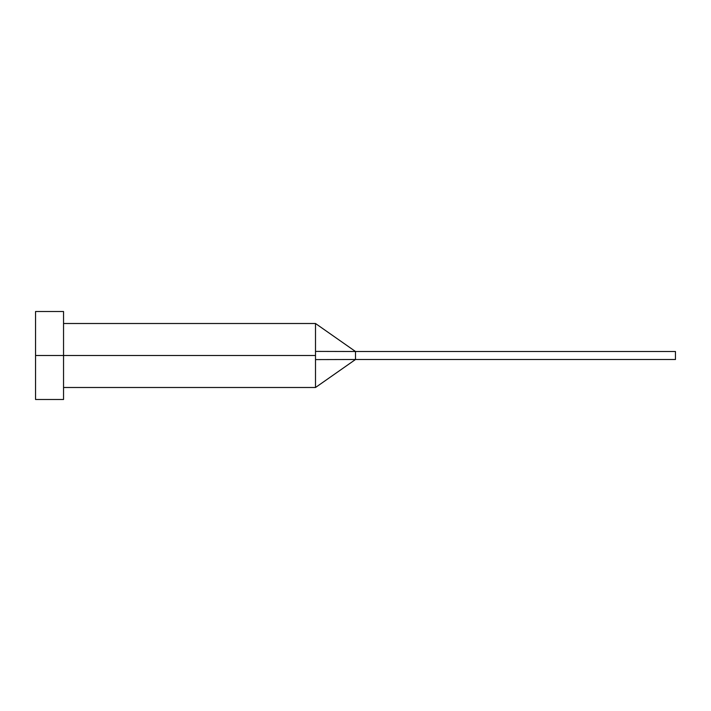 <?xml version="1.0" encoding="UTF-8"?>
<svg xmlns="http://www.w3.org/2000/svg" width="711" height="711" viewBox="0 0 711 711"><rect width="100%" height="100%" fill="white"/><g stroke="black" fill="none" stroke-linecap="round" stroke-linejoin="round"><path stroke-width="1.07" d="M35.55 399.493L35.55 311.507L35.55 355.5L315.506 355.5L315.506 387.495L315.506 355.5L35.55 355.5L35.55 399.493L63.546 399.493L63.546 311.507L63.546 399.493M315.506 351.403L315.506 323.505L315.506 351.403L355.5 351.501L315.506 351.403L315.506 355.5L315.506 351.403M315.506 359.597L355.5 359.499L355.5 351.501L675.45 351.501L355.5 351.501L355.5 359.499L315.506 359.597L315.506 387.495L315.506 359.597M355.5 359.499L675.45 359.499L355.5 359.499L315.506 387.495L63.546 387.495M675.45 351.501L675.45 359.499L675.45 351.501M35.55 311.507L63.546 311.507M63.546 323.505L315.506 323.505L355.5 351.501"/></g></svg>
